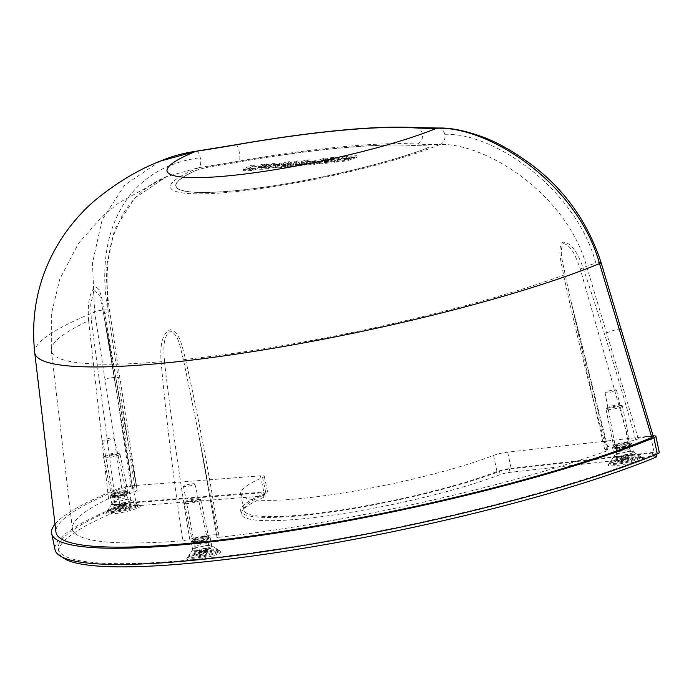 <?xml version="1.0" encoding="UTF-8"?>
<svg xmlns="http://www.w3.org/2000/svg" width="694" height="694" viewBox="0 0 694 694"><rect width="100%" height="100%" fill="white"/><g stroke="black" fill="none" stroke-linecap="round" stroke-linejoin="round"><path stroke-width="0.52" stroke-dasharray="3.47 2.6" d="M635.565 457.398A17.567 2.516 168.2 0 1 642.384 457.632A17.567 2.516 168.2 0 1 634.559 461.857A17.567 2.516 168.2 0 1 615.318 465.691A17.567 2.516 168.2 0 1 608.352 464.746A17.567 2.516 168.2 0 1 635.565 457.398M618.241 456.279A9.759 1.397 -11.8 0 0 628.322 454.327A9.759 1.397 -11.8 0 0 633.414 451.985A9.759 1.397 -11.8 0 0 633.275 451.803A9.759 1.397 -11.8 0 0 629.484 451.673A9.759 1.397 -11.8 0 0 614.364 455.758A9.759 1.397 -11.8 0 0 614.303 455.975A9.759 1.397 -11.8 0 0 618.241 456.279M214.004 551.279A17.567 2.516 168.2 0 1 220.822 551.513A17.567 2.516 168.2 0 1 212.997 555.738A17.567 2.516 168.2 0 1 193.756 559.572A17.567 2.516 168.2 0 1 186.79 558.627A17.567 2.516 168.2 0 1 214.004 551.279M196.68 550.169A9.759 1.397 -11.8 0 0 206.76 548.208A9.759 1.397 -11.8 0 0 211.852 545.866A9.759 1.397 -11.8 0 0 211.713 545.692A9.759 1.397 -11.8 0 0 207.922 545.553A9.759 1.397 -11.8 0 0 192.802 549.639A9.759 1.397 -11.8 0 0 192.741 549.856A9.759 1.397 -11.8 0 0 196.68 550.169M133.179 505.544A17.567 2.516 168.2 0 1 140.006 505.779A17.567 2.516 168.2 0 1 132.181 510.003A17.567 2.516 168.2 0 1 112.94 513.838A17.567 2.516 168.2 0 1 105.965 512.892A17.567 2.516 168.2 0 1 133.179 505.544M115.855 504.425A9.759 1.397 -11.8 0 0 125.944 502.473A9.759 1.397 -11.8 0 0 131.036 500.131A9.759 1.397 -11.8 0 0 130.888 499.949A9.759 1.397 -11.8 0 0 127.097 499.819A9.759 1.397 -11.8 0 0 111.986 503.905A9.759 1.397 -11.8 0 0 111.925 504.122A9.759 1.397 -11.8 0 0 115.855 504.425M194.867 541.52A9.759 1.397 -11.8 0 0 204.956 539.568A9.759 1.397 -11.8 0 0 210.048 537.217A9.759 1.397 -11.8 0 0 206.118 536.913A9.759 1.397 -11.8 0 0 196.029 538.865A9.759 1.397 -11.8 0 0 190.937 541.207A9.759 1.397 -11.8 0 0 194.867 541.52M114.05 495.785A9.759 1.397 -11.8 0 0 124.139 493.824A9.759 1.397 -11.8 0 0 129.231 491.482A9.759 1.397 -11.8 0 0 125.293 491.17A9.759 1.397 -11.8 0 0 115.204 493.13A9.759 1.397 -11.8 0 0 110.12 495.473A9.759 1.397 -11.8 0 0 114.05 495.785M616.428 447.639A9.759 1.397 -11.8 0 0 626.517 445.687A9.759 1.397 -11.8 0 0 631.609 443.336A9.759 1.397 -11.8 0 0 627.68 443.032A9.759 1.397 -11.8 0 0 617.591 444.984A9.759 1.397 -11.8 0 0 612.498 447.326A9.759 1.397 -11.8 0 0 616.428 447.639M659.3 452.549A11.156 1.596 -11.8 0 0 654.112 452.271L511.096 468.355A11.156 1.596 -11.8 0 0 496.973 471.582A146.139 20.933 168.2 0 1 302.844 514.879A146.139 20.933 168.2 0 1 243.967 510.272A146.139 20.933 168.2 0 1 265.993 493.72A11.156 1.596 -11.8 0 0 267.676 492.462A11.156 1.596 -11.8 0 0 263.841 492.046L135.972 501.927A11.156 1.596 -11.8 0 0 120.105 505.44A339.14 48.571 -11.8 0 0 55.052 549.735M653.123 435.867A11.156 1.596 -11.8 0 0 650.72 436.058L507.713 452.141A11.156 1.596 -11.8 0 0 493.59 455.377A146.139 20.933 168.2 0 1 299.452 498.665A146.139 20.933 168.2 0 1 240.584 494.059A146.139 20.933 168.2 0 1 262.61 477.507A11.156 1.596 -11.8 0 0 264.284 476.249A11.156 1.596 -11.8 0 0 260.45 475.841L132.58 485.713A11.156 1.596 -11.8 0 0 116.722 489.227A339.14 48.571 -11.8 0 0 55.008 524.187M265.88 166.69L264.284 166.577L274.017 163.845L275.622 163.966L265.88 166.69M266.218 168.312L264.622 168.2L274.356 165.467L275.96 165.588L266.218 168.312M276.212 164.547L281.452 164.565L275.171 167.159L264.319 169.249L259.105 169.232L265.386 166.638L276.212 164.547M275.865 162.925L281.113 162.943L274.833 165.536L263.98 167.627L258.767 167.618L265.047 165.016L275.865 162.925M245.424 171.01A4.39 0.625 168.2 0 1 243.655 170.871A4.39 0.625 168.2 0 1 244.149 170.446L251.245 167.002L255.427 166.603L249.588 169.874L251.974 169.64L262.497 165.918L266.687 165.519L253.293 170.256L245.424 171.01L245.086 169.388A4.39 0.625 168.2 0 1 243.316 169.249A4.39 0.625 168.2 0 1 243.811 168.833L250.907 165.38L255.088 164.981L255.427 166.603M617.478 447.214A7.946 1.136 -11.8 0 0 626.179 445.479A7.946 1.136 -11.8 0 0 629.718 443.561A7.946 1.136 -11.8 0 0 626.63 443.457A7.946 1.136 -11.8 0 0 614.32 446.78A7.946 1.136 -11.8 0 0 617.478 447.214M625.754 442.625A6.81 0.972 168.2 0 1 628.4 442.72A6.81 0.972 168.2 0 1 628.495 442.841A6.81 0.972 168.2 0 1 624.947 444.472A6.81 0.972 168.2 0 1 617.903 445.843A6.81 0.972 168.2 0 1 615.153 445.626A6.81 0.972 168.2 0 1 615.196 445.47A6.81 0.972 168.2 0 1 625.754 442.625M195.916 541.094A7.946 1.136 -11.8 0 0 204.617 539.359A7.946 1.136 -11.8 0 0 208.157 537.442A7.946 1.136 -11.8 0 0 205.068 537.338A7.946 1.136 -11.8 0 0 192.758 540.661A7.946 1.136 -11.8 0 0 195.916 541.094M204.183 536.505A6.81 0.972 168.2 0 1 206.829 536.601A6.81 0.972 168.2 0 1 206.933 536.722A6.81 0.972 168.2 0 1 203.385 538.353A6.81 0.972 168.2 0 1 196.341 539.724A6.81 0.972 168.2 0 1 193.591 539.507A6.81 0.972 168.2 0 1 193.635 539.359A6.81 0.972 168.2 0 1 204.183 536.505M115.091 495.351A7.946 1.136 -11.8 0 0 123.801 493.616A7.946 1.136 -11.8 0 0 127.34 491.708A7.946 1.136 -11.8 0 0 124.252 491.604A7.946 1.136 -11.8 0 0 111.942 494.926A7.946 1.136 -11.8 0 0 115.091 495.351M123.367 490.771A6.81 0.972 168.2 0 1 126.013 490.858A6.81 0.972 168.2 0 1 126.108 490.979A6.81 0.972 168.2 0 1 122.569 492.619A6.81 0.972 168.2 0 1 115.516 493.989A6.81 0.972 168.2 0 1 112.775 493.772A6.81 0.972 168.2 0 1 112.818 493.616A6.81 0.972 168.2 0 1 123.367 490.771M111.76 438.053A5.856 0.841 168.2 0 1 114.12 438.244A5.856 0.841 168.2 0 1 111.066 439.649A5.856 0.841 168.2 0 1 105.011 440.82A5.856 0.841 168.2 0 1 102.651 440.638A5.856 0.841 168.2 0 1 105.714 439.224A5.856 0.841 168.2 0 1 111.76 438.053M192.576 483.796A5.856 0.841 168.2 0 1 194.936 483.978A5.856 0.841 168.2 0 1 191.891 485.384A5.856 0.841 168.2 0 1 185.827 486.563A5.856 0.841 168.2 0 1 183.468 486.373A5.856 0.841 168.2 0 1 186.53 484.967A5.856 0.841 168.2 0 1 192.576 483.796M614.138 389.915A5.856 0.841 168.2 0 1 616.498 390.097A5.856 0.841 168.2 0 1 613.453 391.503A5.856 0.841 168.2 0 1 607.389 392.674A5.856 0.841 168.2 0 1 605.029 392.492A5.856 0.841 168.2 0 1 608.091 391.086A5.856 0.841 168.2 0 1 614.138 389.915M160.019 161.216L124.694 185.029L102.131 219.851L92.475 263.104L94.618 312.014L121.771 488.281A334.682 47.929 -11.8 0 0 55.936 532.012M189.74 539.351C179.807 480.196 171.383 420.954 164.461 361.609A5.578 0.729 -4.8 0 1 161.069 361.721C166.534 421.458 173.795 481.133 182.852 540.747L189.74 539.351A17.853 2.559 168.2 0 1 207.948 535.334A17.853 2.559 168.2 0 1 217.968 535.568A17.853 2.559 168.2 0 1 216.918 536.748L198.727 434.618L216.918 536.748C216.129 537.312 216.875 537.486 219.157 537.269C209.883 477.68 198.692 418.378 185.584 359.371C182.435 348.674 180.57 332.174 170.316 329.676C160.167 334.118 160.461 350.782 161.069 361.721A302.09 43.262 168.2 0 1 51.321 350.574A302.09 43.262 168.2 0 1 88.598 320.715C87.713 309.611 88.112 293.354 95.017 287.073C101.498 287.411 102.122 303.226 104.673 313.584C115.204 371.134 124.417 429.308 132.32 488.125L131.27 488.828L132.675 489.079A17.853 2.559 168.2 0 1 137.143 489.834A17.853 2.559 168.2 0 1 114.857 496.973L108.507 498.674L88.598 320.715A5.578 0.642 -5 0 1 91.296 320.194L114.857 496.973M108.507 498.674A317.878 45.526 -11.8 0 0 72.384 528.611A317.878 45.526 -11.8 0 0 182.852 540.747M219.157 537.269A317.878 45.526 -11.8 0 0 606.946 450.9C608.768 450.215 608.968 449.833 607.554 449.755A17.853 2.559 168.2 0 1 604.587 448.992A17.853 2.559 168.2 0 1 629.163 441.497L635.825 439.866C619.603 381.856 602.028 324.48 583.09 267.737C579.395 257.483 572.637 242.267 563.051 242.215C556.406 248.461 561.923 264.171 563.597 275.188C576.454 334.256 590.906 392.821 606.946 450.9M438.218 128.017A8.363 6.68 -90.7 0 1 444.785 134.306A8.363 6.68 -90.7 0 1 440.013 144.491C484.776 142.617 566.599 193.418 586.604 266.314L638.333 438.834L647.641 436.474L653.288 436.431M635.825 439.866A317.878 45.526 -11.8 0 0 638.333 438.834M121.771 488.281L134.94 485.6L136.527 485.974L134.888 487.075A317.878 45.526 -11.8 0 0 132.32 488.125M571.362 302.888L608.482 449.99L607.554 449.755L571.362 302.888L565.133 274.789C563.693 264.666 558.271 250.421 563.597 243.655C572.229 245.416 576.888 259.599 580.253 269.012L629.163 441.497M134.888 487.075L108.108 312.17L106.069 268.3L114.597 229.367L134.74 198.085L166.603 176.597L199.161 167.575A152.064 21.774 -11.8 0 0 231.701 192.047A152.064 21.774 -11.8 0 0 440.013 144.491A287.264 41.137 -11.8 0 1 416.947 144.04A270.53 38.743 168.2 0 0 342.107 146.807A270.53 38.743 168.2 0 0 239.178 161.077A287.264 41.137 -11.8 0 1 199.161 167.575A8.363 3.062 -98.5 0 0 200.271 157.746A8.363 3.062 -98.5 0 0 196.228 151.188M305.863 161.763L310.235 161.346L299.704 165.068L303.521 164.704L300.649 165.719L288.392 166.89L291.124 165.892L295.375 165.484L305.863 161.763L305.525 160.141L309.897 159.724L299.366 163.446L303.183 163.081L300.311 164.096L288.053 165.267L290.777 164.27L295.037 163.862L305.525 160.141M329.216 162.023L342.324 158.267L346.74 157.842L332.226 162.023A6.35 0.911 168.2 0 1 325.538 163.324L317.522 164.096L330.891 159.36L335.081 158.961L324.575 162.682L329.216 162.023L328.878 160.401L341.986 156.644L346.401 156.219L331.888 160.401A6.35 0.911 168.2 0 1 325.2 161.711L317.184 162.474L330.552 157.746L334.742 157.338L324.237 161.06L328.878 160.401M281.591 166.803L284.497 166.525L295.028 162.804L299.192 162.405L285.815 167.141L278.103 167.879L275.613 167.827L283.031 165.493L286.023 163.663L290.187 163.263L285.685 165.614L281.591 166.803L280.87 165.146L281.591 166.803M314.729 161.173C311.719 161.52 310.192 161.936 310.149 162.413L310.487 164.036L313.376 163.758L323.907 160.036L328.071 159.637L314.694 164.365L304.484 165.059L309.16 163.272L316.013 162.257L315.067 162.795C312.057 163.142 310.53 163.55 310.487 164.036L309.75 162.379L313.037 162.136L323.569 158.414L327.733 158.015L314.356 162.743L304.146 163.437L308.821 161.65L315.675 160.635L314.729 161.173L315.067 162.795M345.3 158.813L348.874 157.642L357.089 157.33L347.139 160.817L334.439 162.37L337.77 161.277L345.308 160.479L351.606 158.327L345.3 158.813L344.961 157.191L348.535 156.02L348.874 157.642M444.785 134.306C492.809 132.25 575.604 188.022 595.877 263.243A8.363 0.911 -16.7 0 0 586.604 266.314A302.09 43.262 168.2 0 1 583.09 267.737A5.578 0.85 161.2 0 1 580.253 269.012M34.7 352.543A318.763 45.648 168.2 0 1 94.618 312.014A8.363 1.796 171.3 0 1 107.822 310.018C94.367 233.93 125.059 167.428 200.271 157.746M164.461 361.609C163.897 351.589 162.014 336.451 170.568 331.203C179.46 335.089 180.518 349.984 183.476 359.787L198.727 434.609L217.968 535.568M132.675 489.079L103.762 314.677L99.927 296.303L94.054 289.528L90.74 304.406L91.296 320.194M250.907 165.38L251.245 167.002M245.086 169.388L252.954 168.633L253.293 170.256M255.088 164.981L249.25 168.252L251.636 168.017L262.159 164.305L266.349 163.897L252.954 168.633M266.349 163.897L266.687 165.519M262.159 164.305L262.497 165.918M251.636 168.017L251.974 169.64M348.535 156.02L356.751 155.708L346.8 159.195L334.1 160.748L337.423 159.663L337.77 161.277M337.423 159.663L344.97 158.857L351.268 156.705L344.961 157.191M334.1 160.748L334.439 162.37M315.675 160.635L316.013 162.257M314.356 162.743L314.694 164.365M327.733 158.015L328.071 159.637M323.569 158.414L323.907 160.036M313.037 162.136L313.376 163.758M285.347 163.992L281.252 165.181L284.15 164.903L294.69 161.182L298.854 160.782L285.477 165.519L275.275 166.204L282.684 163.871L285.685 162.049L289.84 161.65L285.347 163.992L285.685 165.614M289.84 161.65L290.187 163.263M285.685 162.049L286.023 163.663M282.684 163.871L283.031 165.493M285.477 165.519L285.815 167.141M298.854 160.782L299.192 162.405M294.69 161.182L295.028 162.804M284.15 164.903L284.497 166.525M324.237 161.06L324.575 162.682M334.742 157.338L335.081 158.961M330.552 157.746L330.891 159.36M317.184 162.474L317.522 164.096M346.401 156.219L346.74 157.842M341.986 156.644L342.324 158.267M295.037 163.862L295.375 165.484M290.777 164.27L291.124 165.892M288.053 165.267L288.392 166.89M300.311 164.096L300.649 165.719M303.183 163.081L303.521 164.704M299.366 163.446L299.704 165.068M309.897 159.724L310.235 161.346M195.205 170.845A16.595 2.377 168.2 0 1 213.015 166.308A292.981 41.961 -11.8 0 0 238.068 162.127A264.813 37.927 168.2 0 1 412.071 145.454A292.981 41.961 -11.8 0 0 425.769 145.922A16.595 2.377 168.2 0 1 428.632 146.608A16.595 2.377 168.2 0 1 424.303 149.253A146.347 20.959 168.2 0 1 268.058 186.617A146.347 20.959 168.2 0 1 175.998 185.819A146.347 20.959 168.2 0 1 194.164 171.305A16.595 2.377 168.2 0 1 195.205 170.845A16.595 2.377 168.2 0 1 213.015 166.308A292.981 41.961 -11.8 0 0 238.068 162.127A264.813 37.927 168.2 0 1 412.071 145.445A292.981 41.961 -11.8 0 0 425.769 145.913A16.595 2.377 168.2 0 1 428.632 146.608A16.595 2.377 168.2 0 1 424.303 149.245A146.339 20.959 168.2 0 1 268.058 186.617A146.339 20.959 168.2 0 1 175.998 185.819A146.339 20.959 168.2 0 1 194.164 171.305A16.595 2.377 168.2 0 1 195.205 170.845M194.988 170.871A16.873 2.42 168.2 0 1 213.093 166.256A292.703 41.918 -11.8 0 0 238.12 162.075A265.091 37.962 168.2 0 1 412.305 145.384A292.703 41.918 -11.8 0 0 425.995 145.853A16.873 2.42 168.2 0 1 428.918 146.616A16.873 2.42 168.2 0 1 424.502 149.236A146.625 20.994 168.2 0 1 269.662 186.426A146.625 20.994 168.2 0 1 175.834 186.4A146.625 20.994 168.2 0 1 193.921 171.331A16.873 2.42 168.2 0 1 194.988 170.871A16.873 2.42 168.2 0 1 213.093 166.248A292.703 41.918 -11.8 0 0 238.12 162.075A265.091 37.962 168.2 0 1 412.305 145.376A292.703 41.918 -11.8 0 0 425.995 145.844A16.873 2.42 168.2 0 1 428.918 146.608A16.873 2.42 168.2 0 1 424.502 149.236A146.625 20.994 168.2 0 1 269.662 186.417A146.625 20.994 168.2 0 1 175.834 186.391A146.625 20.994 168.2 0 1 193.921 171.331A16.873 2.42 168.2 0 1 194.988 170.863M639.981 457.094A15.615 2.238 168.2 0 1 623.611 462.221A15.615 2.238 168.2 0 1 609.757 462.846A15.615 2.238 168.2 0 1 609.853 462.499A15.615 2.238 168.2 0 1 610.113 462.213A15.615 2.238 168.2 0 1 625.381 457.303A15.615 2.238 168.2 0 1 640.111 456.175A15.615 2.238 168.2 0 1 640.336 456.461A15.615 2.238 168.2 0 1 639.981 457.094M640.163 457.988A15.615 2.238 168.2 0 1 623.793 463.115A15.615 2.238 168.2 0 1 609.948 463.739A15.615 2.238 168.2 0 1 610.304 463.106A15.615 2.238 168.2 0 1 626.673 457.979A15.615 2.238 168.2 0 1 640.519 457.355A15.615 2.238 168.2 0 1 640.163 457.988M628.322 446.763A6.029 0.868 168.2 0 1 622.648 448.61A6.029 0.868 168.2 0 1 616.836 449.131A6.029 0.868 168.2 0 1 616.662 448.975A6.029 0.868 168.2 0 1 616.793 448.732A6.029 0.868 168.2 0 1 623.117 446.754A6.029 0.868 168.2 0 1 628.46 446.511A6.029 0.868 168.2 0 1 628.356 446.728A6.029 0.868 168.2 0 1 628.322 446.763M630.239 444.854A8.363 1.197 168.2 0 1 622.362 447.422A8.363 1.197 168.2 0 1 614.294 448.151A8.363 1.197 168.2 0 1 614.051 447.934A8.363 1.197 168.2 0 1 614.242 447.595A8.363 1.197 168.2 0 1 623.012 444.845A8.363 1.197 168.2 0 1 630.43 444.516A8.363 1.197 168.2 0 1 630.291 444.811A8.363 1.197 168.2 0 1 630.239 444.854M622.188 406.311A8.363 1.197 168.2 0 1 613.418 409.052A8.363 1.197 168.2 0 1 606.001 409.391A8.363 1.197 168.2 0 1 606.122 409.113A8.363 1.197 168.2 0 1 606.192 409.052A8.363 1.197 168.2 0 1 614.112 406.467A8.363 1.197 168.2 0 1 622.154 405.764A8.363 1.197 168.2 0 1 622.379 405.964A8.363 1.197 168.2 0 1 622.188 406.311M620.306 405.417A6.654 0.954 168.2 0 1 612.663 407.725A6.654 0.954 168.2 0 1 607.528 407.647A6.654 0.954 168.2 0 1 607.58 407.595A6.654 0.954 168.2 0 1 613.886 405.548A6.654 0.954 168.2 0 1 620.28 404.984A6.654 0.954 168.2 0 1 620.306 405.417M621.581 462.377L625.45 461.718L626.734 460.59L632.538 459.593L633.396 458.847L627.593 459.836L628.885 458.708L625.016 459.367L623.733 460.504L617.929 461.493L617.07 462.247L622.874 461.25L621.581 462.377L620.653 457.927L624.522 457.259L625.45 461.718M624.522 457.259L625.147 456.426L626.075 460.885M625.147 456.426L625.806 456.131L626.734 460.59M625.806 456.131L627.055 455.854L627.983 460.313M627.055 455.854L631.609 455.143L632.538 459.593M631.609 455.143L632.46 454.388L633.396 458.847M632.46 454.388L627.732 455.255L628.669 459.714M627.732 455.255L626.665 455.377L627.593 459.836M626.665 455.377L627.445 459.68M626.517 455.221L627.949 454.249L628.885 458.708M627.949 454.249L624.088 454.908L625.016 459.367M624.088 454.908L623.464 455.75L624.392 460.2M623.464 455.75L622.796 456.045L623.733 460.504M622.796 456.045L621.546 456.322L622.475 460.781M621.546 456.322L617.001 457.034L617.929 461.493M617.001 457.034L616.142 457.788L617.07 462.247M616.142 457.788L620.87 456.912L621.798 461.371M620.87 456.912L621.937 456.791L622.874 461.25M621.937 456.791L623.021 461.406M622.084 456.947L620.653 457.927M137.594 505.241A15.615 2.238 168.2 0 1 121.224 510.368A15.615 2.238 168.2 0 1 107.379 510.992A15.615 2.238 168.2 0 1 107.475 510.645A15.615 2.238 168.2 0 1 107.735 510.359A15.615 2.238 168.2 0 1 122.994 505.449A15.615 2.238 168.2 0 1 137.724 504.321A15.615 2.238 168.2 0 1 137.95 504.607A15.615 2.238 168.2 0 1 137.594 505.241M137.785 506.134A15.615 2.238 168.2 0 1 121.407 511.261A15.615 2.238 168.2 0 1 107.561 511.886A15.615 2.238 168.2 0 1 107.917 511.244A15.615 2.238 168.2 0 1 124.287 506.126A15.615 2.238 168.2 0 1 138.141 505.492A15.615 2.238 168.2 0 1 137.785 506.134M125.944 494.9A6.029 0.868 168.2 0 1 120.262 496.757A6.029 0.868 168.2 0 1 114.449 497.277A6.029 0.868 168.2 0 1 114.276 497.121A6.029 0.868 168.2 0 1 114.415 496.878A6.029 0.868 168.2 0 1 120.73 494.9A6.029 0.868 168.2 0 1 126.074 494.657A6.029 0.868 168.2 0 1 125.978 494.865A6.029 0.868 168.2 0 1 125.944 494.9M127.861 493A8.363 1.197 168.2 0 1 119.975 495.568A8.363 1.197 168.2 0 1 111.916 496.297A8.363 1.197 168.2 0 1 111.665 496.08A8.363 1.197 168.2 0 1 111.855 495.742A8.363 1.197 168.2 0 1 120.626 492.992A8.363 1.197 168.2 0 1 128.052 492.662A8.363 1.197 168.2 0 1 127.913 492.948A8.363 1.197 168.2 0 1 127.861 493M119.802 454.449A8.363 1.197 168.2 0 1 111.031 457.199A8.363 1.197 168.2 0 1 103.614 457.537A8.363 1.197 168.2 0 1 103.736 457.259A8.363 1.197 168.2 0 1 103.805 457.19A8.363 1.197 168.2 0 1 111.734 454.613A8.363 1.197 168.2 0 1 119.776 453.911A8.363 1.197 168.2 0 1 119.993 454.11A8.363 1.197 168.2 0 1 119.802 454.449M117.928 453.564A6.654 0.954 168.2 0 1 110.285 455.871A6.654 0.954 168.2 0 1 105.141 455.793A6.654 0.954 168.2 0 1 105.193 455.741A6.654 0.954 168.2 0 1 111.5 453.694A6.654 0.954 168.2 0 1 117.902 453.13A6.654 0.954 168.2 0 1 117.928 453.564M119.203 510.524L123.064 509.864L124.356 508.737L130.151 507.739L131.01 506.993L125.215 507.982L126.499 506.854L122.63 507.514L121.346 508.641L115.542 509.639L114.692 510.394L120.635 509.552L119.203 510.524L118.266 506.065L122.135 505.406L123.064 509.864M122.135 505.406L122.76 504.573L123.688 509.032M122.76 504.573L123.419 504.278L124.356 508.737M123.419 504.278L124.677 504L125.605 508.459M124.677 504L129.223 503.28L130.151 507.739M129.223 503.28L130.082 502.534L131.01 506.993M130.082 502.534L125.354 503.402L126.282 507.861M125.354 503.402L124.278 503.523L125.215 507.982M124.278 503.523L125.067 507.826M124.131 503.367L125.571 502.395L126.499 506.854M125.571 502.395L121.702 503.055L122.63 507.514M121.702 503.055L121.077 503.887L122.005 508.346M121.077 503.887L120.418 504.182L121.346 508.641M120.418 504.182L119.168 504.46L120.097 508.919M119.168 504.46L114.614 505.18L115.542 509.639M114.614 505.18L113.755 505.935L114.692 510.394M113.755 505.935L118.483 505.059L119.42 509.517M118.483 505.059L119.559 504.937L120.487 509.396M119.559 504.937L120.635 509.552M119.706 505.093L118.266 506.065M218.419 550.975A15.615 2.238 168.2 0 1 202.041 556.102A15.615 2.238 168.2 0 1 188.195 556.727A15.615 2.238 168.2 0 1 188.291 556.38A15.615 2.238 168.2 0 1 188.551 556.094A15.615 2.238 168.2 0 1 203.81 551.183A15.615 2.238 168.2 0 1 218.541 550.056A15.615 2.238 168.2 0 1 218.775 550.342A15.615 2.238 168.2 0 1 218.419 550.975M218.601 551.869A15.615 2.238 168.2 0 1 202.232 556.996A15.615 2.238 168.2 0 1 188.378 557.62A15.615 2.238 168.2 0 1 188.742 556.987A15.615 2.238 168.2 0 1 205.112 551.86A15.615 2.238 168.2 0 1 218.957 551.236A15.615 2.238 168.2 0 1 218.601 551.869M206.76 540.643A6.029 0.868 168.2 0 1 201.078 542.491A6.029 0.868 168.2 0 1 195.274 543.012A6.029 0.868 168.2 0 1 195.092 542.864A6.029 0.868 168.2 0 1 195.231 542.613A6.029 0.868 168.2 0 1 201.555 540.635A6.029 0.868 168.2 0 1 206.899 540.392A6.029 0.868 168.2 0 1 206.795 540.609A6.029 0.868 168.2 0 1 206.76 540.643M208.677 538.735A8.363 1.197 168.2 0 1 200.8 541.303A8.363 1.197 168.2 0 1 192.732 542.031A8.363 1.197 168.2 0 1 192.49 541.814A8.363 1.197 168.2 0 1 192.68 541.476A8.363 1.197 168.2 0 1 201.451 538.735A8.363 1.197 168.2 0 1 208.868 538.397A8.363 1.197 168.2 0 1 208.729 538.691A8.363 1.197 168.2 0 1 208.677 538.735M200.627 500.192A8.363 1.197 168.2 0 1 191.856 502.933A8.363 1.197 168.2 0 1 184.439 503.271A8.363 1.197 168.2 0 1 184.561 502.994A8.363 1.197 168.2 0 1 184.63 502.933A8.363 1.197 168.2 0 1 192.55 500.348A8.363 1.197 168.2 0 1 200.592 499.645A8.363 1.197 168.2 0 1 200.818 499.845A8.363 1.197 168.2 0 1 200.627 500.192M198.744 499.298A6.654 0.954 168.2 0 1 191.102 501.606A6.654 0.954 168.2 0 1 185.966 501.528A6.654 0.954 168.2 0 1 186.018 501.476A6.654 0.954 168.2 0 1 192.325 499.428A6.654 0.954 168.2 0 1 198.718 498.865A6.654 0.954 168.2 0 1 198.744 499.298M200.019 556.267L203.889 555.599L205.172 554.471L210.976 553.482L211.835 552.728L206.031 553.717L207.315 552.589L203.455 553.248L202.162 554.385L196.367 555.374L195.508 556.128L201.312 555.131L200.019 556.267L199.091 551.808L202.952 551.14L203.889 555.599M202.952 551.14L203.576 550.307L204.513 554.766M203.576 550.307L204.244 550.012L205.172 554.471M204.244 550.012L205.493 549.735L206.422 554.194M205.493 549.735L210.039 549.023L210.976 553.482M210.039 549.023L210.898 548.269L211.835 552.728M210.898 548.269L206.17 549.145L207.098 553.604M206.17 549.145L205.103 549.258L206.031 553.717M205.103 549.258L205.884 553.56M204.956 549.101L206.387 548.13L207.315 552.589M206.387 548.13L202.518 548.798L203.455 553.248M202.518 548.798L201.902 549.631L202.83 554.09M201.902 549.631L201.234 549.926L202.162 554.385M201.234 549.926L199.985 550.203L200.913 554.662M199.985 550.203L195.439 550.915L196.367 555.374M195.439 550.915L194.58 551.669L195.508 556.128M194.58 551.669L199.308 550.793L200.236 555.252M199.308 550.793L200.375 550.68L201.312 555.131M200.375 550.68L201.46 555.287M200.523 550.836L199.091 551.808M652.881 452.991A7.808 1.119 -11.8 0 0 652.395 453.043L509.379 469.118A7.808 1.119 -11.8 0 0 499.489 471.382A149.488 21.41 168.2 0 1 339.253 510.81A149.488 21.41 168.2 0 1 240.697 510.949A149.488 21.41 168.2 0 1 263.217 494.024A7.808 1.119 -11.8 0 0 264.397 493.139A7.808 1.119 -11.8 0 0 261.716 492.853L133.847 502.734A7.808 1.119 -11.8 0 0 133.387 502.777A7.808 1.119 -11.8 0 0 122.743 505.197A335.792 48.086 -11.8 0 0 58.331 549.049A335.792 48.086 -11.8 0 0 291.35 546.924A335.792 48.086 -11.8 0 0 654.598 454.223A7.808 1.119 -11.8 0 0 656.021 453.234A7.808 1.119 -11.8 0 0 652.881 452.991M656.697 456.479A7.808 1.119 -11.8 0 0 653.557 456.227A7.808 1.119 -11.8 0 0 653.071 456.279L510.055 472.362A7.808 1.119 -11.8 0 0 500.166 474.627A149.488 21.41 168.2 0 1 339.93 514.054A149.488 21.41 168.2 0 1 241.373 514.193A149.488 21.41 168.2 0 1 263.902 497.268A7.808 1.119 -11.8 0 0 265.073 496.384A7.808 1.119 -11.8 0 0 262.393 496.097L134.523 505.978A7.808 1.119 -11.8 0 0 134.063 506.013A7.808 1.119 -11.8 0 0 123.419 508.433A335.792 48.086 -11.8 0 0 59.007 552.294A335.792 48.086 -11.8 0 0 62.13 557.091M262.61 477.507L265.993 493.72M493.59 455.377L496.973 471.582M507.713 452.141L511.096 468.355M260.45 475.841L263.841 492.046M132.58 485.713L135.972 501.927M116.722 489.227L120.105 505.44M650.72 436.058L654.112 452.271M243.811 168.833L244.149 170.446M415.749 127.583A8.363 7.33 -86.6 0 1 422.386 133.873A8.363 7.33 -86.6 0 1 416.947 144.04M565.133 274.789L563.597 275.188A302.09 43.262 168.2 0 1 185.584 359.371L183.476 359.787M103.762 314.677A5.578 1.449 169.4 0 1 103.753 314.642A5.578 1.449 169.4 0 1 104.673 313.584A302.09 43.262 168.2 0 1 108.108 312.17A8.363 1.796 171.3 0 0 109.635 310.834L119.958 378.343A8.363 1.813 171.3 0 1 118.405 379.696M621.043 329.156A8.363 0.928 -16.7 0 0 615.673 329.867A8.363 0.928 -16.7 0 0 606.539 332.92M601.082 262.575A8.363 0.911 -16.7 0 0 595.877 263.243M236.055 144.725A8.363 1.9 -99.9 0 1 239.126 151.439A8.363 1.9 -99.9 0 1 239.178 161.077M107.822 310.018A8.363 1.796 171.3 0 1 109.635 310.834C105.341 283.638 106.52 258.706 113.174 236.021L122.517 214.68C134.575 194.58 151.162 183.016 166.569 176.614M104.976 379.523A8.363 1.813 171.3 0 1 118.258 377.536A8.363 1.813 171.3 0 1 119.958 378.343L136.527 485.974M249.25 168.252L249.588 169.874M248.782 168.043L249.12 169.666M306.644 163.489L306.982 165.111M277.765 166.256L278.103 167.879M326.718 160.826L327.056 162.439M325.2 161.711L325.538 163.324M331.888 160.401L332.226 162.023M630.386 450.423A7.339 1.05 168.2 0 1 622.18 452.93A7.339 1.05 168.2 0 1 616.237 452.965L616.237 452.965A7.339 1.05 168.2 0 1 616.359 452.826A7.339 1.05 168.2 0 1 623.524 450.527A7.339 1.05 168.2 0 1 630.447 449.998L630.447 449.998A7.339 1.05 168.2 0 1 630.386 450.423M616.966 449.556A6.029 0.868 168.2 0 1 623.29 447.578A6.029 0.868 168.2 0 1 628.634 447.335A6.029 0.868 168.2 0 1 628.495 447.587A6.029 0.868 168.2 0 1 622.18 449.565A6.029 0.868 168.2 0 1 616.827 449.807A6.029 0.868 168.2 0 1 616.966 449.556M128 498.57A7.339 1.05 168.2 0 1 119.793 501.077A7.339 1.05 168.2 0 1 113.851 501.111L113.851 501.111A7.339 1.05 168.2 0 1 113.972 500.973A7.339 1.05 168.2 0 1 121.146 498.665A7.339 1.05 168.2 0 1 128.06 498.145L128.06 498.145A7.339 1.05 168.2 0 1 128 498.57M114.588 497.702A6.029 0.868 168.2 0 1 120.903 495.724A6.029 0.868 168.2 0 1 126.247 495.481A6.029 0.868 168.2 0 1 126.108 495.733A6.029 0.868 168.2 0 1 119.793 497.711A6.029 0.868 168.2 0 1 114.449 497.945A6.029 0.868 168.2 0 1 114.588 497.702M208.816 544.313A7.339 1.05 168.2 0 1 200.618 546.811A7.339 1.05 168.2 0 1 194.676 546.846L194.676 546.846A7.339 1.05 168.2 0 1 194.797 546.716A7.339 1.05 168.2 0 1 201.963 544.408A7.339 1.05 168.2 0 1 208.877 543.879L208.877 543.879A7.339 1.05 168.2 0 1 208.816 544.313M195.404 543.437A6.029 0.868 168.2 0 1 201.72 541.459A6.029 0.868 168.2 0 1 207.072 541.225A6.029 0.868 168.2 0 1 206.933 541.467A6.029 0.868 168.2 0 1 200.609 543.445A6.029 0.868 168.2 0 1 195.266 543.688A6.029 0.868 168.2 0 1 195.404 543.437M652.395 453.043L653.071 456.279M122.743 505.197L123.419 508.433M261.716 492.853L262.393 496.097M263.217 494.024L263.902 497.268M133.847 502.734L134.523 505.978M654.598 454.223L654.763 454.995M509.379 469.118L510.055 472.362M499.489 471.382L500.166 474.627M633.275 451.803L642.384 457.632M211.713 545.692L220.822 551.513M130.888 499.949L140.006 505.779M210.048 537.217L211.852 545.866M129.231 491.482L131.036 500.131M631.609 443.336L633.414 451.985M240.584 494.059L243.967 510.272M264.284 476.249L267.676 492.462M612.498 447.326L614.303 455.975M110.12 495.473L111.925 504.122M190.937 541.207L192.741 549.856M111.986 503.905L105.965 512.892M192.802 549.639L186.79 558.627M614.364 455.758L608.352 464.746M264.284 166.577L264.622 168.2M281.452 164.565L281.113 162.943M243.316 169.249L243.655 170.871M628.4 442.72L629.718 443.561M206.829 536.601L208.157 537.442M126.013 490.858L127.34 491.708M114.12 438.244L126.108 490.979M194.936 483.978L206.933 536.722M616.498 390.097L628.495 442.841M166.603 176.597L118.969 202.726L102.521 216.025L78.431 243.412L59.771 279.135L51.33 314.287L51.321 350.574L72.384 528.611M604.587 448.992L571.353 302.844M137.143 489.834L103.024 310.782L111.387 357.688L131.27 488.828M605.029 392.492L615.153 445.626M183.468 486.373L193.591 539.507M102.651 440.638L112.775 493.772M112.818 493.616L111.942 494.926M193.635 539.359L192.758 540.661M615.196 445.47L614.32 446.78M248.599 168.2L248.938 169.822M351.268 156.705L351.606 158.327M356.751 155.708L357.089 157.33M304.146 163.437L304.484 165.059M275.275 166.204L275.613 167.827M259.105 169.232L258.767 167.618M275.622 163.966L275.96 165.588M609.757 462.846L609.948 463.739M616.662 448.975L616.237 452.965L609.853 462.499M628.46 446.511L630.447 449.998L640.111 456.175M616.836 449.131L614.294 448.151M606.001 409.391L614.051 447.934M607.528 407.647L606.122 409.113M620.28 404.984L622.154 405.764M622.379 405.964L630.43 444.516M628.356 446.728L630.291 444.811M640.336 456.461L640.519 457.355M107.379 510.992L107.561 511.886M114.276 497.121L113.851 501.111L107.475 510.645M126.074 494.657L128.06 498.145L137.724 504.321M114.449 497.277L111.916 496.297M103.614 457.537L111.665 496.08M105.141 455.793L103.736 457.259M117.902 453.13L119.776 453.911M119.993 454.11L128.052 492.662M125.978 494.865L127.913 492.948M137.95 504.607L138.141 505.492M188.195 556.727L188.378 557.62M195.092 542.864L194.676 546.846L188.291 556.38M206.899 540.392L208.877 543.879L218.541 550.056M195.274 543.012L192.732 542.031M184.439 503.271L192.49 541.814M185.966 501.528L184.561 502.994M198.718 498.865L200.592 499.645M200.818 499.845L208.868 538.397M206.795 540.609L208.729 538.691M218.775 550.342L218.957 551.236M264.397 493.139L265.073 496.384M58.331 549.049L59.007 552.294M656.021 453.234L656.264 454.379M240.697 510.949L241.373 514.193"/><path stroke-width="1.04" d="M55.008 524.187A339.14 48.571 -11.8 0 0 51.668 533.521A339.14 48.571 -11.8 0 0 188.282 544.217A339.14 48.571 -11.8 0 0 653.887 437.749A11.156 1.596 -11.8 0 0 655.917 436.335A11.156 1.596 -11.8 0 0 653.123 435.867M51.668 533.521L55.052 549.735A339.14 48.571 -11.8 0 0 191.665 560.431A339.14 48.571 -11.8 0 0 657.27 453.963A11.156 1.596 -11.8 0 0 659.3 452.549L655.917 436.335M195.777 151.361L160.019 161.216C171.245 156.445 183.32 153.105 196.228 151.188A8.363 3.062 -98.5 0 0 195.777 151.361A152.064 21.774 -11.8 0 0 228.309 175.834A152.064 21.774 -11.8 0 0 436.63 128.277A8.363 6.68 -90.7 0 1 438.218 128.017L415.749 127.583A8.363 7.33 -86.6 0 0 413.555 127.826A270.53 38.743 -11.8 0 0 338.715 130.593A270.53 38.743 -11.8 0 0 235.795 144.864A287.264 41.137 168.2 0 1 195.777 151.361M619.516 330.214A8.363 0.928 -16.7 0 0 621.043 329.156L601.082 262.575A8.363 0.911 -16.7 0 1 599.529 263.633A318.763 45.648 168.2 0 1 163.203 363.162A318.763 45.648 168.2 0 1 34.7 352.543L55.936 532.012A334.682 47.929 -11.8 0 0 287.524 530.615A334.682 47.929 -11.8 0 0 651.813 437.48L599.529 263.633C577.182 182.964 488.082 125.788 436.63 128.277A287.264 41.137 168.2 0 1 413.555 127.826M621.043 329.156L653.288 436.431L651.813 437.48M62.13 557.091A335.792 48.086 -11.8 0 0 309.663 547.28A335.792 48.086 -11.8 0 0 655.283 457.467A7.808 1.119 -11.8 0 0 656.697 456.479L656.264 454.379M653.887 437.749L657.27 453.963M235.795 144.864A8.363 1.9 -99.9 0 1 236.055 144.725L196.228 151.188M654.763 454.995L655.283 457.467M236.055 144.725C273.792 138.175 308.31 133.387 339.609 130.368C370.83 127.384 396.205 126.455 415.749 127.583M34.7 352.543C30.406 311.311 39.254 273.471 61.228 239.022C70.918 224.249 82.1 211.41 94.783 200.514C116.34 182.878 138.089 169.778 160.019 161.216M601.082 262.575C587.627 221.681 564.049 188.751 530.346 163.784C511.773 150.442 495.525 141.376 481.61 136.597C464.919 130.541 450.458 127.679 438.218 128.017"/></g></svg>
